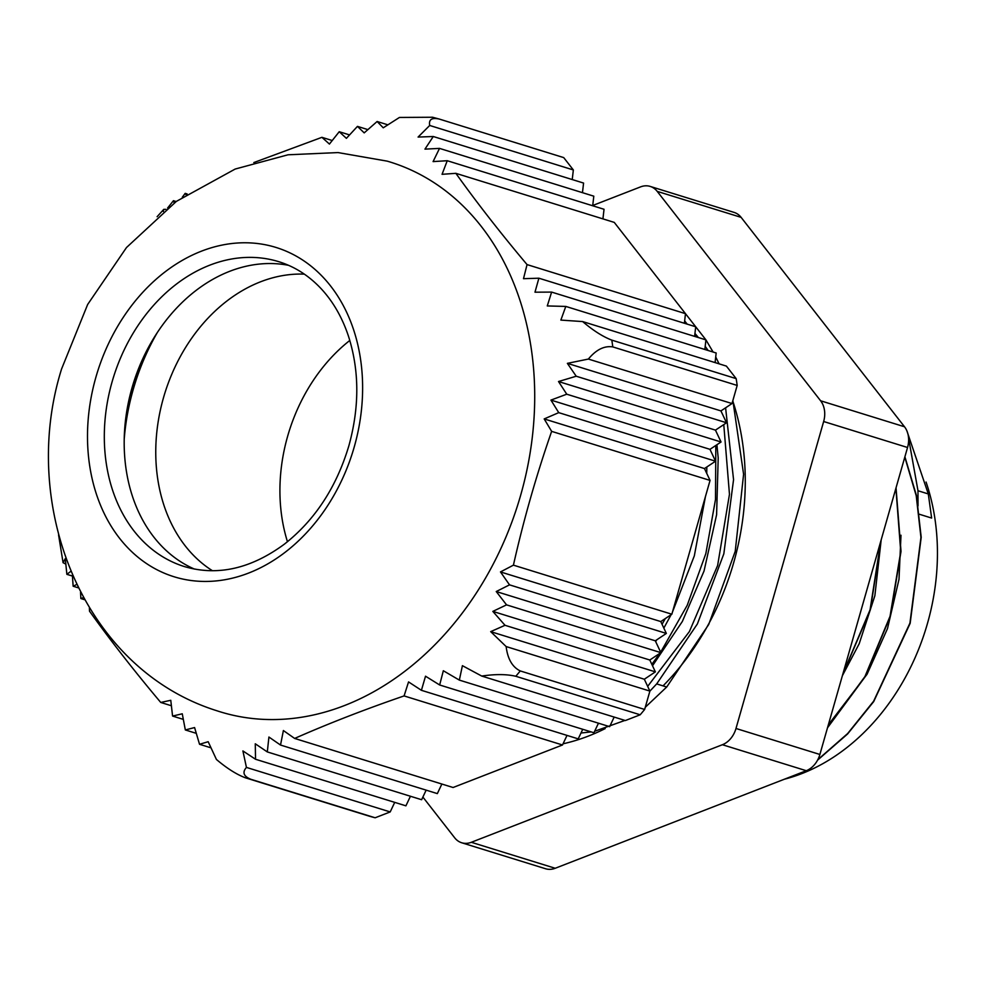 <?xml version="1.0" encoding="UTF-8"?>
<svg xmlns="http://www.w3.org/2000/svg" width="986" height="986" viewBox="0 0 986 986"><rect width="100%" height="100%" fill="white"/><g stroke="black" fill="none" stroke-linecap="round" stroke-linejoin="round"><path stroke-width="1.48" d="M919.186 514.199L931.634 518.057L928.307 493.949L906.886 430.845M904.408 426.63L884.787 401.487M885.539 402.448L899.429 420.246M908.587 438.302L917.991 490.745L928.307 493.949M880.818 541.129L870.071 609.816L842.968 673.635M895.892 488.316L900.736 551.618L890.05 616.25L864.944 676.544L827.648 727.286M904.803 457.11L916.228 495.761L920.949 537.419L909.93 623.127L873.633 701.206L847.664 733.535L817.813 759.701M828.363 724.772L867.027 674.313L887.499 628.575L898.998 579.361L900.994 535.225M842.352 675.78L859.188 643.759L874.865 595.754L881.176 539.872M917.978 490.757L918.028 505.88M881.114 540.069L870.33 609.903L842.673 674.695M896.04 487.811L901.019 551.384L890.321 616.324L865.055 676.901L827.5 727.804M904.902 456.777L916.438 495.514L921.207 537.296L910.164 623.312L873.695 701.601L847.578 733.978L817.579 760.144M783.993 779.371L770.658 784.548M872.166 571.412L851.399 644.129M715.811 445.45L715.503 499.483L705.84 553.59L687.23 605.281L660.657 652.19M659.868 653.311L651.82 664.317M682.485 309.826L705.927 339.874L704.842 349.475M705.939 339.899L713.112 352.039M715.713 356.957L719.102 363.846M732.869 400.538L743.592 474.266L735.223 551.322L708.724 624.495L666.709 687.032M580.976 733.017L591.144 731.895M594.632 731.267L624.939 720.409M645.263 707.282L666.696 687.02L656.664 683.914L649.86 691.174M699.789 516.393L677.9 593.03M665.316 618.555L662.062 624.298M723.773 424.596L729.467 494.319L717.623 565.508L689.411 631.545L647.666 686.367M599.081 723.379L598.108 723.921M706.814 467.007L706.752 473.403M705.446 496.537L694.317 555.894L672.477 612.01M671.109 614.709L663.837 628.094M656.738 639.828L655.641 641.541M684.654 320.869L687.143 324.123M694.76 335.018L695.894 336.768M725.597 407.822L733.559 479.64L723.835 553.824L697.398 623.916L656.676 683.927M652.51 665.772L682.337 621.488L704.041 571.017L716.6 514.729L718.202 457.96L716.908 444.723M130.275 394.289L130.534 394.807A199.443 154.777 107.2 0 1 139.1 368.098L139.112 367.26M131.668 395.152L130.534 394.807M140.234 368.456L139.1 368.098M926.064 482.043A205.224 159.264 107.2 0 1 784.388 779.223M741.115 217.364A22.21 17.23 -72.8 0 0 734.077 212.397L650.181 186.416A22.21 17.23 107.2 0 1 657.218 191.383L741.115 217.364L904.507 426.765L820.611 400.784A22.21 17.23 107.2 0 1 823.655 421.515L907.551 447.496A22.21 17.23 -72.8 0 0 904.507 426.765M592.734 205.482L640.567 186.884A22.21 17.23 107.2 0 1 650.181 186.416M907.551 447.496L819.884 754.463L735.987 728.481A22.21 17.23 107.2 0 1 722.393 744.726L806.277 770.707A22.21 17.23 -72.8 0 0 819.884 754.463M806.277 770.707L555.217 868.272L471.32 842.29A22.21 17.23 107.2 0 1 461.719 842.771A22.21 17.23 107.2 0 1 454.682 837.804L422.883 797.058M461.719 842.771L545.603 868.752A22.21 17.23 -72.8 0 0 555.217 868.272M471.32 842.29L722.393 744.726M735.987 728.481L823.655 421.515M820.611 400.784L657.218 191.383M684.457 322.558A237.195 184.074 107.2 0 1 685.578 323.63M694.945 333.478A237.195 184.074 107.2 0 1 698.396 337.545M705.2 346.357A237.195 184.074 107.2 0 1 708.096 350.486M715.17 361.714A237.195 184.074 107.2 0 1 715.799 362.823M732.758 400.932A237.195 184.074 107.2 0 1 663.036 685.886M605.182 728.592A237.195 184.074 107.2 0 1 563.055 743.801M288.541 265.32A159.572 123.842 -72.8 0 0 131.988 387.929A159.572 123.842 -72.8 0 0 194.452 569.082M186.046 194.686L185.195 193.355L187.155 193.959M185.195 193.355L182.324 197.2M174.226 202.968L173.45 200.688L176.186 201.538M173.45 200.688L167.595 208.034M163.294 211.485L163.787 209.34L165.944 209.34M500.481 571.929L513.423 565.151L671.848 614.216L660.78 621.574L500.481 571.929L509.528 584.858L496.241 591.538L655.296 640.801L660.866 652.646L649.799 660.016L492.827 611.394L506.545 604.862L660.866 652.646M660.78 621.574L666.351 633.431L655.296 640.801M666.351 633.431L509.528 584.858M649.799 660.016L655.382 671.873L644.314 679.231L490.683 631.644L505.005 625.297L492.827 611.394M655.382 671.873L505.005 625.297M506.545 604.862L496.241 591.538M644.314 679.231L649.897 691.087L506.138 646.557L490.683 631.644M576.218 376.221L726.522 422.772L715.454 430.13L558.52 381.533L576.218 376.221L567.369 363.353L588.371 359.064C596.148 349.66 604.282 345.605 612.799 346.912A343.362 266.466 -72.8 0 0 611.813 340.121L736.185 378.636L726.399 366.102L582.652 321.572L560.849 320.093L565.804 306.424L547.279 305.943L551.618 292.09L534.979 292.189L538.886 278.2L523.492 278.693L527.054 264.593L685.48 313.659L614.266 222.392L455.852 173.326L442.061 174.312L447.237 160.718L433.088 161.593L439.522 148.393L424.954 149.132L433.273 136.512L583.576 183.063L582.467 192.664M439.522 148.393L593.806 196.177L592.697 205.766M447.237 160.718L604.036 209.279L602.927 218.88M433.273 136.512L418.089 137.066L429.711 125.468L573.347 169.949L572.237 179.551M349.278 134.823L339.233 131.717L329.423 144.067L321.917 137.325L331.999 140.456M429.711 125.468C428.602 119.516 431.806 117.383 439.325 119.072L432.607 117.248L399.453 117.445L383.246 127.81L377.12 121.5L364.191 132.876L357.462 126.381L367.507 129.499M387.227 124.63L377.12 121.5M357.462 126.381L346.394 138.348L339.233 131.717M715.454 430.13L721.037 441.987L709.969 449.345L550.94 400.094L566.753 394.203L558.52 381.533M721.037 441.987L566.753 394.203M709.969 449.345L715.54 461.201L704.472 468.56L544.186 418.927L558.742 412.641L550.94 400.094M715.54 461.201L558.742 412.641M588.371 359.064L732.006 403.545L720.939 410.915L726.522 422.772M720.939 410.915L567.369 363.353M704.472 468.56L710.056 480.416L551.642 431.363L544.186 418.927M567.012 735.408L562.501 744.985L404.087 695.919L408.549 681.918L421.416 690.311L425.521 676.199L439.657 684.987L443.33 670.739L459.34 680.106L462.409 665.673L481.735 676.063L625.37 720.544L640.185 714.788L515.801 676.273A343.362 266.466 -72.8 0 0 520.263 670.936C512.387 667.128 507.667 659.005 506.138 646.557M598.453 723.194L593.929 732.758L439.657 684.987M582.738 729.295L578.215 738.871L421.416 690.311M614.167 717.081L609.644 726.657L459.34 680.106M171.133 705.668L160.743 702.451L170.775 700.294L172.575 716.058L182.262 713.802L185.331 729.948L194.587 727.557L199.529 744.282L208.169 741.706L216.427 759.466C226.879 768.316 236.504 774.417 245.329 777.781L369.701 816.297A343.362 266.466 107.2 0 0 375.161 817.776L250.789 779.26C243.567 776.302 242.125 772.358 246.438 767.416L242.901 750.938L255.534 759.257L255.275 743.789L267.305 751.924L268.919 737.035L280.517 745.046L283.389 730.54L294.641 738.44L453.067 787.506L562.501 744.985M195.857 733.214L185.331 729.948M183.002 719.287L172.575 716.058M210.277 747.61L199.529 744.282M565.804 306.424L716.169 352.988L715.072 362.589M705.939 339.887L551.618 292.09M538.886 278.2L695.709 326.773L694.612 336.374M685.48 313.659L684.383 323.26M394.72 802.357L390.197 811.934L246.438 767.416M410.435 796.257L405.912 805.833L255.534 759.257M426.149 790.143L421.626 799.72L267.305 751.924M441.864 784.03L437.34 793.607L280.517 745.046M65.705 564.041L63.079 562.698L65.286 558.655L66.863 574.333L70.782 571.375M72.409 576.058L66.863 574.333M72.36 575.085L73.149 586.226L76.637 584.488M78.251 587.804L73.149 586.226M80.544 592.327L80.864 598.551L83.366 597.615M84.513 599.685L80.864 598.551M89.381 608.017L89.504 611.172C110.715 640.814 134.466 671.232 160.743 702.451M612.799 346.912L737.183 385.44L732.006 403.545M649.897 691.087L644.647 709.464L520.263 670.936M611.813 340.121C602.89 336.707 593.178 330.532 582.652 321.572M527.054 264.593C500.802 233.399 477.064 202.968 455.852 173.326M439.325 119.072L563.709 157.6L573.347 169.949M390.197 811.934L375.161 817.776M294.641 738.44C328.597 723.49 365.079 709.316 404.087 695.919M481.735 676.063C495.28 674.054 506.631 674.128 515.801 676.273M497.264 556.116A287.727 223.292 107.2 0 1 216.957 710.783C83.181 668.915 18.709 505.547 61.588 368.961L87.643 304.501L126.491 247.535L176.408 201.366L235.173 169.05L288.023 154.79L337.988 152.571L387.178 161.137A287.727 223.292 107.2 0 1 497.264 556.116M513.423 565.151C523.64 519.782 536.384 475.178 551.642 431.363M321.917 137.325L253.833 162.567M710.056 480.416L671.848 614.216M736.185 378.636A343.362 266.466 107.2 0 1 737.183 385.44M644.647 709.464A343.362 266.466 107.2 0 1 640.185 714.788M349.808 340.453A158.573 123.065 -72.8 0 0 280.837 509.035A158.573 123.065 -72.8 0 0 287.468 541.733M212.458 570.734A158.573 123.065 107.2 0 1 156.675 470.568A158.573 123.065 107.2 0 1 304.317 274.133M157.242 332.676A198.999 154.432 -72.8 0 0 124.211 439.3M245.329 777.781A343.362 266.466 -72.8 0 0 250.789 779.26M184.468 566.593A159.572 123.842 107.2 0 1 113.378 377.527A159.572 123.842 107.2 0 1 278.89 261.721C294.765 266.664 308.803 275.612 321.005 288.565C333.083 301.519 342.278 317.517 348.588 336.559C359.422 370.748 359.52 407.144 348.884 445.746C336.423 487.38 314.879 520.214 284.264 544.247C250.764 568.836 217.499 576.28 184.468 566.593M354.196 447.102A172.365 133.763 -72.8 0 0 272.481 246.426A172.365 133.763 -72.8 0 0 95.925 377.12A172.365 133.763 -72.8 0 0 177.64 577.796A172.365 133.763 -72.8 0 0 354.196 447.102M163.787 209.34L157.107 216.71M58.568 534.905L63.079 562.698"/></g></svg>
